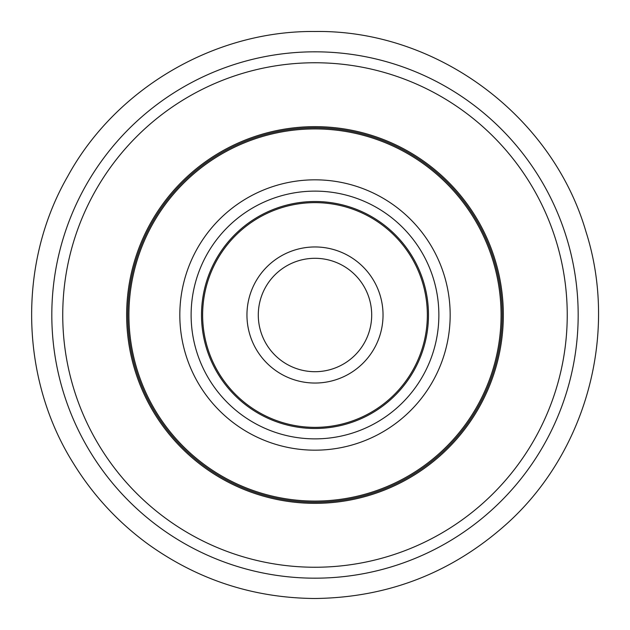 <?xml version="1.0" encoding="UTF-8"?>
<svg xmlns="http://www.w3.org/2000/svg" width="630" height="630" viewBox="0 0 630 630"><rect width="100%" height="100%" fill="white"/><g stroke="black" fill="none" stroke-linecap="round" stroke-linejoin="round"><path stroke-width="0.94" d="M314.992 502.212A187.212 187.212 0 0 0 502.204 315A187.212 187.212 0 0 0 314.992 127.788A187.212 187.212 0 0 0 127.78 315A187.212 187.212 0 0 0 314.992 502.212M314.992 258.3A56.7 56.7 0 0 0 258.292 315A56.7 56.7 0 0 0 314.992 371.7A56.7 56.7 0 0 0 371.692 315A56.7 56.7 0 0 0 314.992 258.3M314.992 383.04A68.04 68.04 0 0 1 246.952 315A68.04 68.04 0 0 1 314.992 246.96A68.04 68.04 0 0 1 383.032 315A68.04 68.04 0 0 1 314.992 383.04M314.992 51.817A263.183 263.183 0 0 1 578.175 315A263.183 263.183 0 0 1 314.992 578.183A263.183 263.183 0 0 1 51.81 315A263.183 263.183 0 0 1 314.992 51.817M314.992 567.244A252.244 252.244 0 0 0 567.236 315A252.244 252.244 0 0 0 314.992 62.756A252.244 252.244 0 0 0 62.74 315A252.244 252.244 0 0 0 314.992 567.244M314.992 503.346A188.346 188.346 0 0 1 126.646 315A188.346 188.346 0 0 1 314.992 126.654A188.346 188.346 0 0 1 503.338 315A188.346 188.346 0 0 1 314.992 503.346M314.992 128.922A186.078 186.078 0 0 0 128.914 315A186.078 186.078 0 0 0 314.992 501.078A186.078 186.078 0 0 0 501.07 315A186.078 186.078 0 0 0 314.992 128.922M314.992 450.174A135.174 135.174 0 0 1 179.818 315A135.174 135.174 0 0 1 314.992 179.826A135.174 135.174 0 0 1 450.166 315A135.174 135.174 0 0 1 314.992 450.174M314.992 191.126A123.874 123.874 0 0 0 191.118 315A123.874 123.874 0 0 0 314.992 438.874A123.874 123.874 0 0 0 438.866 315A123.874 123.874 0 0 0 314.992 191.126M314.992 427.36A112.361 112.361 0 0 0 427.345 315A112.361 112.361 0 0 0 314.992 202.639A112.361 112.361 0 0 0 202.632 315A112.361 112.361 0 0 0 314.992 427.36M314.992 201.513A113.487 113.487 0 0 1 428.479 315A113.487 113.487 0 0 1 314.992 428.487A113.487 113.487 0 0 1 201.505 315A113.487 113.487 0 0 1 314.992 201.513M314.992 31.5C436.338 29.649 552.053 115.117 585.955 231.643C618.715 334.034 586.113 453.222 505.788 524.688C451.363 573.001 387.765 597.602 314.992 598.5C253.732 598.027 198.19 579.978 148.357 544.359C117.991 522.207 92.964 495.133 73.269 463.129C19.939 378.197 17.632 263.324 67.638 176.479C115.558 88.46 214.712 30.405 314.992 31.5"/></g></svg>
